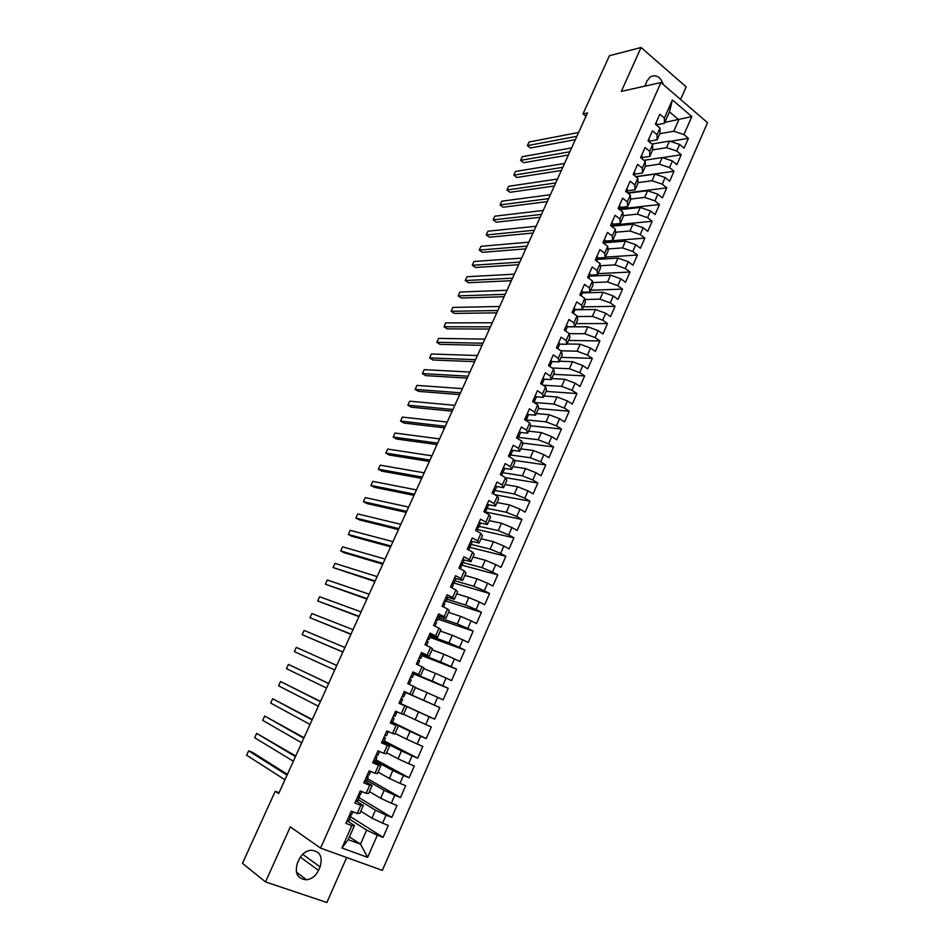 <?xml version="1.0" encoding="UTF-8"?>
<svg xmlns="http://www.w3.org/2000/svg" width="950" height="950" viewBox="0 0 950 950"><rect width="100%" height="100%" fill="white"/><g stroke="black" fill="none" stroke-linecap="round" stroke-linejoin="round"><path stroke-width="1.43" d="M680.604 99.477L686.173 86.854L641.072 47.5L609.413 55.741L582.979 113.917L585.948 116.327M382.351 870.378L707.512 122.692L660.962 82.543L320.566 848.113L382.351 870.378M320.566 848.113L290.296 826.868L265.513 881.921L326.871 902.5L346.679 857.518M349.457 836.867L360.489 844.158L367.614 857.339L377.304 835.193L383.088 837.366L388.324 825.384L382.565 823.175L386.068 815.183L391.804 817.404L397.017 805.481L391.305 803.225L394.784 795.269L400.484 797.549L405.662 785.686L399.986 783.382L403.441 775.473L409.106 777.801L414.259 765.997L408.619 763.646L412.062 755.784L417.691 758.148L422.809 746.415L417.216 744.016L420.636 736.191L426.218 738.613L431.312 726.94L425.754 724.494L429.162 716.716L434.708 719.186L439.779 707.572L434.257 705.078L437.641 697.336L443.151 699.853L448.186 688.311L442.712 685.769L446.072 678.062L451.547 680.627L456.558 669.144L451.119 666.556L454.468 658.896L459.895 661.509L464.883 650.085L459.479 647.449L462.816 639.837L468.207 642.485L473.171 631.121L467.792 628.449L471.105 620.873L476.461 623.568L481.401 612.263L476.069 609.544L479.37 602.003L484.69 604.746L489.594 593.513L484.298 590.734L487.576 583.241L492.86 586.031L497.741 574.845L492.48 572.031L495.746 564.585L500.994 567.411L505.851 556.284L500.626 553.434L503.868 546.013L509.081 548.886L513.914 537.819L508.725 534.921L511.955 527.547L517.133 530.456L521.942 519.448L516.788 516.515L519.994 509.176L525.136 512.133L529.922 501.184L524.804 498.192L527.998 490.901L533.104 493.893L537.854 483.004L532.772 479.976L535.954 472.72L541.025 475.76L545.763 464.918L540.704 461.854L543.875 454.634L548.91 457.71L553.612 446.928L548.601 443.828L551.748 436.644L556.747 439.755L561.426 429.032L556.451 425.885L559.574 418.736L564.549 421.895L569.204 411.231L564.264 408.049L567.376 400.936L572.304 404.13L576.947 393.514L572.031 390.296L575.13 383.218L580.023 386.46L584.642 375.891L579.761 372.637L582.837 365.596L587.706 368.873L592.301 358.364L587.444 355.062L590.508 348.056L595.353 351.369L599.913 340.919L595.104 337.582L598.144 330.612L602.953 333.961L607.489 323.558L602.716 320.186L605.744 313.262L610.518 316.647L615.03 306.292L610.28 302.884L613.296 295.996L618.046 299.416L622.535 289.121L617.821 285.677L620.825 278.813L625.528 282.269L630.004 272.021L625.314 268.541L628.306 261.713L632.985 265.216L637.426 255.016L632.771 251.501L635.752 244.708L640.395 248.247L644.824 238.094L640.193 234.543L643.15 227.786L647.769 231.361L652.175 221.267L647.579 217.681L650.524 210.947L655.108 214.558L659.49 204.511L654.93 200.889L657.851 194.204L662.411 197.838L666.769 187.839L662.233 184.193L665.154 177.531L669.679 181.201L674.013 171.261L669.512 167.568L672.41 160.942L676.899 164.647L681.221 154.755L676.744 151.038L679.63 144.447L684.095 148.176L688.394 138.332L670.32 141.36M367.614 857.339L341.964 848.006L351.856 825.609L354.469 825.514L347.047 820.752M611.123 226.005L615.315 229.176L612.287 236.039L607.489 232.417L602.918 242.749L607.727 246.347L604.687 253.234L599.866 249.648L595.27 260.039L600.115 263.589L597.051 270.512L592.194 266.974L587.575 277.412L592.456 280.927L589.38 287.886L584.487 284.382L579.844 294.88L584.749 298.359L581.661 305.354L576.745 301.886L572.078 312.431L577.018 315.875L573.907 322.905L568.955 319.473L564.264 330.077L569.24 333.486L566.117 340.551L561.129 337.155L556.415 347.819L561.414 351.179L558.279 358.293L553.256 354.932L548.518 365.643L553.565 368.98L550.406 376.117L545.347 372.804L540.586 383.574L545.656 386.864L542.486 394.036L537.391 390.771L532.606 401.589L537.724 404.843L534.529 412.051L529.399 408.821L524.59 419.698L529.732 422.916L526.526 430.172L521.372 426.978L516.527 437.914L521.704 441.073L518.486 448.376L513.297 445.218L508.428 456.214L513.641 459.337L510.399 466.676L505.174 463.564L500.282 474.62L505.531 477.696L502.277 485.07L497.004 482.006L492.088 493.109L497.384 496.161L494.107 503.571L488.799 500.543L483.859 511.718L489.179 514.71L485.889 522.168L480.546 519.175L475.582 530.409L480.938 533.366L477.636 540.859L472.257 537.914L467.258 549.207L472.661 552.128L469.336 559.657L463.921 556.759L458.886 568.112L464.324 570.974L460.988 578.55L455.537 575.7L450.478 587.112L455.952 589.938L452.592 597.538L447.106 594.736L442.023 606.207L447.533 608.986L444.161 616.645L438.627 613.878L433.521 625.421L439.078 628.152L435.67 635.847L430.113 633.127L424.971 644.729L430.564 647.413L427.144 655.156L421.539 652.484L416.373 664.145L422.014 666.781L418.57 674.559L412.929 671.935L407.74 683.668L413.404 686.256L409.949 694.082L404.261 691.505L399.048 703.297L404.759 705.838L401.28 713.699L395.556 711.182L390.308 723.033L396.055 725.527L392.564 733.436L386.804 730.954L381.52 742.876L387.315 745.322L383.8 753.279L377.993 750.844L372.685 762.838L378.527 765.225L374.989 773.229L369.146 770.842L363.803 782.895L369.681 785.246L366.13 793.286L360.24 790.958L354.872 803.071L360.786 805.374L357.224 813.449L351.286 811.181L345.895 823.365L351.856 825.609M610.529 225.554L615.078 215.27L619.839 218.928L622.856 212.111L623.164 216.731L620.184 223.499L612.809 224.224M664.81 122.396L691.826 116.577L672.41 99.916L664.394 118.073L659.822 114.214L655.405 124.189L660.001 128.024L657.056 134.674L652.46 130.851L648.019 140.861L652.638 144.673L649.693 151.347L645.062 147.559L640.597 157.629L645.252 161.405L642.283 168.114L637.616 164.362L633.139 174.479L637.818 178.22L634.837 184.965L630.147 181.248L625.646 191.413L630.361 195.118L627.356 201.899L622.63 198.217L618.106 208.442L622.856 212.111M691.826 116.577L683.953 134.579L688.394 138.332M279.051 792.727L275.227 791.279L278.671 793.571L587.468 112.979L582.979 113.917M651.866 144.032L669.441 141.075L666.556 147.654L652.662 149.91M679.63 144.447L669.441 141.075M676.744 151.038L666.556 147.654M672.41 99.916L669.465 111.851L664.383 123.346L656.818 124.747M664.394 118.073L664.383 123.346M643.957 160.348L662.209 157.546L659.3 164.148L645.394 166.214M672.41 160.942L662.209 157.546M669.512 167.568L659.3 164.148M660.001 128.024L660.024 133.226L657.115 139.828L649.574 141.123M657.056 134.674L657.115 139.828M635.977 176.736L654.942 174.088L652.021 180.726L638.008 182.614M665.154 177.531L654.942 174.088M662.233 184.193L652.021 180.726M652.638 144.673L652.733 149.756L649.8 156.394L642.295 157.569M649.693 151.347L649.8 156.394M627.903 193.194L647.627 190.713L644.694 197.398L630.574 199.084M657.851 194.204L647.627 190.713M654.93 200.889L644.694 197.398M645.252 161.405L645.394 166.381L642.449 173.042L634.98 174.111M642.283 168.114L642.449 173.042M619.744 209.701L640.288 207.433L637.343 214.142L623.093 215.626M650.524 210.947L640.288 207.433M647.579 217.681L637.343 214.142M637.818 178.22L638.02 183.077L635.063 189.786L627.629 190.736M634.837 184.965L635.063 189.786M611.919 226.231L632.902 224.224L629.945 230.969L615.564 232.251M643.15 227.786L632.902 224.224M640.193 234.543L629.945 230.969M630.361 195.118L630.61 199.868L627.641 206.601L620.243 207.433M627.356 201.899L627.641 206.601M604.604 242.784L625.48 241.11L622.511 247.891L607.988 248.959M635.752 244.708L625.48 241.11M632.771 251.501L622.511 247.891M619.839 218.928L620.184 223.499M597.241 259.409L618.034 258.079L615.042 264.884L600.364 265.739M628.306 261.713L618.034 258.079M625.314 268.541L615.042 264.884M615.315 229.176L615.683 233.688L612.679 240.493L605.352 241.086M612.287 236.039L612.679 240.493M589.843 276.129L610.541 275.132L607.525 281.972L592.669 282.601M620.825 278.813L610.541 275.132M617.821 285.677L607.525 281.972M607.727 246.347L608.166 250.729L605.15 257.569L597.847 258.044M604.687 253.234L605.15 257.569M582.409 292.933L603.001 292.267L599.984 299.155L584.939 299.535M613.296 295.996L603.001 292.267M610.28 302.884L599.984 299.155M600.115 263.589L600.602 267.853L597.574 274.728L590.306 275.084M597.051 270.512L597.574 274.728M574.94 309.807L595.436 309.498L592.396 316.409L577.137 316.54M605.744 313.262L595.436 309.498M602.716 320.186L592.396 316.409M592.456 280.927L593.002 285.071L589.962 291.983L582.73 292.22L581.281 295.486L580.272 293.918M589.38 287.886L589.962 291.983M566.426 325.185L567.423 326.812L587.824 326.812L584.773 333.759L569.264 333.628M598.144 330.612L587.824 326.812M595.104 337.582L584.773 333.759M584.749 298.359L585.366 302.373L582.303 309.32L575.106 309.427M581.661 305.354L582.303 309.32M567.008 343.959L580.177 344.209L577.113 351.203L560.809 350.776M590.508 348.056L580.177 344.209M587.444 355.062L577.113 351.203M577.018 315.875L577.695 319.758L574.607 326.741L567.447 326.729M573.907 322.905L574.607 326.741M559.396 361.226L572.494 361.701L569.406 368.731L552.033 367.971M582.837 365.596L572.494 361.701M579.761 372.637L569.406 368.731M569.24 333.486L569.976 337.238L566.877 344.256L559.74 344.126M566.117 340.551L566.877 344.256M551.736 378.575L564.763 379.287L561.664 386.341L543.091 385.189M575.13 383.218L564.763 379.287M572.031 390.296L561.664 386.341M561.414 351.179L562.222 354.813L559.111 361.867L551.997 361.606M558.279 358.293L559.111 361.867M544.041 396.008L556.997 396.957L553.886 404.059L533.959 402.444M567.376 400.936L556.997 396.957M564.264 408.049L553.886 404.059M553.565 368.98L554.432 372.471L551.297 379.561L544.196 379.169M550.406 376.117L551.297 379.561M536.299 413.535L549.195 414.723L546.06 421.859L526.205 419.876M559.574 418.736L549.195 414.723M556.451 425.885L546.06 421.859M545.656 386.864L546.594 390.224L543.447 397.349L536.346 396.827M542.486 394.036L543.447 397.349M528.533 431.157L541.346 432.582L538.199 439.743L518.462 437.392M551.748 436.644L541.346 432.582M548.601 443.828L538.199 439.743M537.724 404.843L538.721 408.072L535.551 415.233L528.449 414.568M534.529 412.051L535.551 415.233M520.719 448.863L533.461 450.526L530.29 457.734L510.684 455.003M543.875 454.634L533.461 450.526M540.704 461.854L530.29 457.734M529.732 422.916L530.801 426.016L527.618 433.212L520.505 432.404M526.526 430.172L527.618 433.212M512.857 466.652L525.528 468.564L522.346 475.808L502.859 472.708M535.954 472.72L525.528 468.564M532.772 479.976L522.346 475.808M521.704 441.073L522.844 444.042L519.65 451.286L512.489 450.324M518.486 448.376L519.65 451.286M504.961 484.548L517.56 486.709L514.366 493.988L494.997 490.497M527.998 490.901L517.56 486.709M524.804 498.192L514.366 493.988M513.641 459.337L514.841 462.163L511.622 469.442L504.414 468.338M510.399 466.676L511.622 469.442M497.028 502.526L509.556 504.937L506.338 512.252L487.089 508.381M519.994 509.176L509.556 504.937M516.788 516.515L506.338 512.252M537.854 483.004L505.531 477.696L506.801 480.391L503.571 487.706L496.268 486.424M502.277 485.07L503.571 487.706M489.048 520.6L501.505 523.26L498.263 530.622L479.133 526.359M511.955 527.547L501.505 523.26M508.725 534.921L498.263 530.622M497.384 496.161L498.714 498.702L495.473 506.065L488.039 504.604M494.107 503.571L495.473 506.065M481.032 538.769L493.406 541.678L490.152 549.076L471.141 544.421M503.868 546.013L493.406 541.678M500.626 553.434L490.152 549.076M489.179 514.71L490.58 517.121L487.326 524.507L479.714 522.844M485.889 522.168L487.326 524.507M472.969 557.021L485.272 560.203L481.994 567.637L463.113 562.59M495.746 564.585L485.272 560.203M492.48 572.031L481.994 567.637M480.938 533.366L482.41 535.634L479.133 543.056L471.271 541.168M477.636 540.859L479.133 543.056M464.871 575.379L477.09 578.823L473.801 586.293L455.038 580.842M487.576 583.241L477.09 578.823M484.298 590.734L473.801 586.293M472.661 552.128L474.204 554.242L470.903 561.711L462.686 559.538L463.992 560.583L462.436 564.122L461.047 563.231M469.336 559.657L470.903 561.711M456.724 593.833L468.861 597.538L465.559 605.043L446.916 599.189M479.37 602.003L468.861 597.538M476.069 609.544L465.559 605.043M464.324 570.974L465.939 572.945L462.626 580.462L454.468 578.111M460.988 578.55L462.626 580.462M448.543 612.382L460.596 616.348L457.271 623.901L438.758 617.631M471.105 620.873L460.596 616.348M467.792 628.449L457.271 623.901M455.952 589.938L457.639 591.755L454.314 599.308L446.203 596.778M452.592 597.538L454.314 599.308M440.301 631.026L452.283 635.265L448.946 642.865L430.552 636.168M462.816 639.837L452.283 635.265M459.479 647.449L448.946 642.865M447.533 608.986L449.303 610.66L445.942 618.248L437.891 615.541M444.161 616.645L445.942 618.248M432.036 649.776L443.923 654.277L440.574 661.913L422.287 654.799M454.468 658.896L443.923 654.277M451.119 666.556L440.574 661.913M439.078 628.152L440.907 629.672L437.534 637.307L429.543 634.41M435.67 635.847L437.534 637.307M423.712 668.622L435.527 673.396L432.155 681.079L412.49 672.909M446.072 678.062L435.527 673.396M442.712 685.769L432.155 681.079M430.564 647.413L432.476 648.779L429.091 656.45L421.147 653.374M427.144 655.156L429.091 656.45M415.352 687.562L427.072 692.621L423.688 700.34L404.178 691.707M437.641 697.336L427.072 692.621M434.257 705.078L423.688 700.34M422.014 666.781L423.997 667.992L420.589 675.711L412.704 672.446M418.57 674.559L420.589 675.711M399.154 703.036L418.582 711.942L415.174 719.708L403.572 714.258M429.162 716.716L418.582 711.942M425.754 724.494L415.174 719.708M413.404 686.256L415.471 687.313L412.039 695.068L404.213 691.612M409.949 694.082L412.039 695.068M390.771 721.988L410.044 731.369L406.624 739.171L395.105 733.447M420.636 736.191L410.044 731.369M417.216 744.016L406.624 739.171M404.759 705.838L399.107 703.166M406.897 706.741L403.453 714.531L401.28 713.699M382.233 741.273L401.458 750.904L398.014 758.753L386.591 752.732M412.062 755.784L401.458 750.904M408.619 763.646L398.014 758.753M396.055 725.527L390.545 722.499M398.276 726.263L394.808 734.101L392.564 733.436M375.321 761.009L392.837 770.545L389.369 778.43L378.029 772.124M403.441 775.473L392.837 770.545M399.986 783.382L389.369 778.43M387.315 745.322L389.607 745.893L381.936 741.938M389.607 745.893L386.128 753.778L383.8 753.279M366.783 780.306L384.156 790.293L380.677 798.226L369.431 791.623M394.784 795.269L384.156 790.293M391.305 803.225L380.677 798.226M378.527 765.225L380.891 765.641L373.291 761.484M380.891 765.641L377.399 773.561L374.989 773.229M358.197 799.71L375.428 810.148L371.925 818.128L360.774 811.217M386.068 815.183L375.428 810.148M382.565 823.175L371.925 818.128M369.681 785.246L372.127 785.484L364.586 781.137M372.127 785.484L368.612 793.464L366.13 793.286M349.576 819.209L366.652 830.11L360.489 844.158L348.234 839.634L354.469 825.514M377.304 835.193L366.652 830.11M360.786 805.374L363.327 805.446L355.846 800.886M363.327 805.446L359.789 813.461L357.224 813.449M265.513 881.921L242.487 863.336L275.227 791.279M641.072 47.5L621.312 91.402L660.962 82.543M659.822 133.701L673.764 131.231L678.799 119.795L669.465 111.851M341.964 848.006L348.234 839.634M683.953 134.579L673.764 131.231M297.469 863.063C294.464 873.383 297.493 878.952 306.541 879.795C311.814 879.023 315.804 875.888 318.499 870.414L320.055 866.899C323.036 856.449 319.901 850.903 310.65 850.226C305.544 851.093 301.684 854.193 299.048 859.512L297.469 863.063M663.349 84.597C660.547 76.855 656.224 74.254 650.382 76.796L646.962 80.987L644.908 86.129M383.088 837.366L350.621 816.786M391.804 817.404L359.1 797.691M400.484 797.549L367.508 778.668M409.106 777.801L375.879 759.762M417.691 758.148L384.204 740.941M426.218 738.613L392.481 722.226M439.779 707.572L404.13 691.814M434.708 719.186L399.214 702.917M448.186 688.311L413.808 674.013M456.558 669.144L421.942 655.631M464.883 650.085L430.029 637.355M473.171 631.121L438.081 619.174M481.401 612.263L446.084 601.077M489.594 593.513L454.029 583.074M497.741 574.845L461.878 565.143M505.851 556.284L469.074 547.153M513.914 537.819L477.696 529.613M521.942 519.448L485.497 511.979M529.922 501.184L494.867 494.713M545.763 464.918L514.069 460.358M553.612 446.928L522.464 443.056M561.426 429.032L530.729 425.802M569.204 411.231L538.496 408.571M576.947 393.514L546.072 391.412M584.642 375.891L553.612 374.336M592.301 358.364L561.106 357.343M599.913 340.919L568.575 340.433M607.489 323.558L575.997 323.606M615.03 306.292L583.383 306.874M622.535 289.121L590.734 290.213M630.004 272.021L598.049 273.636M637.426 255.016L605.34 257.141M644.824 238.094L605.245 241.324M652.175 221.267L612.429 225.102M659.49 204.511L619.566 208.953M666.769 187.839L627.392 192.791M674.013 171.261L635.811 176.605M681.221 154.755L662.506 157.641M347.106 820.622L348.804 820.954L350.835 816.24L349.6 814.993M287.375 774.369L252.463 752.341L248.651 750.844L287.043 775.117M248.651 750.844L246.632 755.226L284.941 779.76M348.864 816.656L350.479 817.154M352.854 811.787L351.536 814.768L349.849 814.554M355.965 800.624L357.628 801.016L359.575 796.48L358.304 795.328M295.723 755.986L256.69 733.388L295.438 756.604M256.69 733.388L254.683 737.746L293.348 761.223M357.711 796.67L359.29 797.24M361.796 791.576L360.347 794.853L358.661 794.592M364.764 780.734L366.403 781.173L368.279 776.815L366.973 775.758M304.012 737.711L264.682 716.027L303.798 738.197M264.682 716.027L262.687 720.361L301.708 742.793M366.498 776.803L368.066 777.421M370.69 771.471L369.111 775.046L367.424 774.737M373.528 760.95L375.131 761.449L376.936 757.257L375.582 756.295M377.886 751.094L379.513 751.486M312.265 719.506L272.65 698.737L312.099 719.874M272.65 698.737L270.655 703.047L310.032 724.446M375.25 757.043L376.782 757.708M379.478 751.628L377.827 755.357L376.212 754.977M386.567 731.476L388.134 732.058L386.887 730.989M383.954 737.39L385.451 738.114L384.156 736.927M320.483 701.409L280.571 681.53L320.376 701.646M280.571 681.53L278.587 685.829L318.309 706.194M388.134 732.058L386.496 735.763L384.892 735.336M390.901 721.703L392.445 722.309L394.084 718.616L392.683 717.678M395.212 711.954L396.744 712.595L395.307 711.728M328.652 683.406L288.456 664.418L328.605 683.513M288.456 664.418L286.484 668.681L326.551 688.038M392.611 717.844L394.084 718.616M396.744 712.595L395.105 716.276L393.537 715.801M399.511 702.24L401.031 702.905L402.657 699.224L401.387 698.63M403.809 692.538L405.306 693.239L403.679 696.908L402.123 696.374M334.744 669.976L294.346 651.629L296.293 647.377L336.787 665.475M402.479 696.374L403.679 696.908M401.209 698.393L402.657 699.224M408.084 682.872L409.569 683.596L407.989 683.086M412.348 673.241L413.832 673.977L412.217 677.623L410.673 677.041M342.902 651.997L302.159 634.648L304.107 630.42L344.933 647.52M410.602 677.196L412.217 677.623M409.771 679.06L411.196 679.939L409.569 683.596M342.855 652.104L302.159 634.648M416.611 663.623L418.071 664.394L416.397 664.109M420.85 654.039L422.299 654.823L420.696 658.457L419.176 657.828M351.013 634.113L309.938 617.749L311.885 613.546L353.044 629.648M418.986 658.255L420.696 658.457M418.285 659.822L419.674 660.749L418.071 664.394M350.918 634.339L309.938 617.749M425.089 644.468L426.431 645.43M429.305 634.932L430.73 635.776L429.127 639.386L427.642 638.709M359.088 616.312L317.692 600.934L319.616 596.742L361.107 611.883M427.322 639.409L429.127 639.386M426.752 640.692L428.117 641.678L426.514 645.288M358.934 616.657L317.692 600.934M437.713 615.932L439.114 616.835L437.522 620.421L436.062 619.685M367.128 598.607L325.399 584.202L327.322 580.023L369.134 594.189M435.622 620.671L437.522 620.421M435.183 621.668L436.513 622.689L434.993 626.145M366.914 599.07L325.399 584.202M446.084 597.039L447.45 597.977L445.871 601.552L444.434 600.768M375.119 580.984L333.07 567.542L334.982 563.386L377.114 576.602M443.876 602.027L445.871 601.552M443.555 602.739L444.873 603.808L443.484 606.943M374.858 581.566L333.07 567.542M454.409 578.241L455.739 579.239L454.171 582.789L452.758 581.958M383.076 563.457L340.706 550.952L342.606 546.82L385.059 559.087M452.081 583.49L453.756 583.609L454.171 582.789M451.891 583.906L453.174 585.034L451.927 587.86M382.755 564.158L344.256 552.758L340.706 550.952M390.996 546.013L348.306 534.458L350.206 530.337L392.968 541.666M460.251 565.036L461.961 565.072L462.436 564.122M460.18 565.179L461.439 566.354L460.334 568.872M390.628 546.82L351.844 536.275L348.306 534.458M470.915 540.942L472.197 542.034L470.642 545.549L469.288 544.623M398.869 528.651L355.87 518.035L357.758 513.938L400.829 524.329M468.516 546.713L470.108 546.63L470.642 545.549M468.433 546.559L469.668 547.77L468.683 549.979M398.442 529.577L359.385 519.876L355.87 518.035M479.109 522.441L480.367 523.581L478.824 527.084L477.909 526.181M406.707 511.385L363.399 501.683L365.275 497.61L408.654 507.074M477.102 528.509L478.824 527.084M476.639 528.022L477.838 529.293L476.995 531.192M406.232 512.418L366.89 503.548L363.399 501.683M487.255 504.046L488.49 505.222L486.946 508.701L486.056 507.763M414.509 494.19L370.892 485.402L372.768 481.353L416.444 489.903M486.305 510.043L486.946 508.701M484.797 509.592L485.973 510.91L485.272 512.513M413.986 495.342L374.371 487.303L370.892 485.402M495.354 485.735L496.565 486.97L495.033 490.426L494.166 489.44M422.263 477.09L378.349 469.205L380.214 465.168L424.199 472.827M493.858 492.171L495.033 490.426M492.907 491.257L494.071 492.611L493.489 493.917M421.693 478.349L381.805 471.129L378.349 469.205M503.417 467.519L504.604 468.801L503.084 472.245L502.241 471.212M429.982 460.061L385.783 453.091L387.636 449.065L431.906 455.822M502.027 474.086L503.084 472.245M500.983 473.017L502.122 474.418L501.671 475.428M429.364 461.439L389.215 455.026L385.783 453.091M511.433 449.409L512.596 450.728L511.088 454.159L509.853 452.984M437.677 443.128L393.169 437.036L395.01 433.046L439.589 438.912M510.103 456.059L511.088 454.159M509.022 454.872L509.806 457.045M437 444.6L396.577 439.007L393.169 437.036M519.413 431.383L520.553 432.749L519.044 436.157L517.845 434.946M445.324 426.277L400.532 421.064L402.361 417.086L447.224 422.073M518.094 438.116L519.044 436.157M517.014 436.822L517.904 438.746M444.6 427.856L403.916 423.047L400.532 421.064M527.357 413.452L528.461 414.865L526.965 418.261L525.789 416.991M452.924 409.497L407.847 405.163L409.676 401.209L454.824 405.317M526.039 420.233L526.965 418.261M524.958 418.867L525.956 420.553M452.164 411.196L411.219 407.17L407.847 405.163M535.254 395.616L536.334 397.076L534.85 400.449L533.686 399.142M460.501 392.813L415.138 389.346L416.955 385.391L462.389 388.645M533.924 402.408L534.85 400.449M532.867 400.995L533.924 402.432M459.693 394.606L418.487 391.364L415.138 389.346M543.103 377.874L544.172 379.371L542.688 382.731L541.548 381.378M468.041 376.2L422.394 373.588L424.199 369.657L469.918 372.056M541.892 384.418L542.688 382.731M540.728 383.23L541.559 384.204M467.174 378.1L425.731 375.63L422.394 373.588M550.917 360.216L551.962 361.76L550.477 365.097L549.373 363.707M475.546 359.67L429.614 357.901L431.419 353.994L477.411 355.549M549.824 366.51L550.477 365.097M474.632 361.665L432.927 359.979L429.614 357.901M558.695 342.665L559.716 344.244L558.244 347.569L557.163 346.121M483.004 343.211L436.81 342.297L438.603 338.402L484.868 339.114M557.721 348.697L558.244 347.569M482.054 345.313L440.099 344.387L436.81 342.297M490.438 326.836L443.959 326.753L445.752 322.881L492.29 322.762M565.571 330.968L565.962 330.113L564.906 328.641M489.428 329.044L447.236 328.866L443.959 326.753M574.121 307.8L575.094 309.474L573.646 312.764L572.601 311.232M497.824 310.543L451.084 311.279L452.865 307.432L499.676 306.482M496.779 312.847L454.338 313.417L451.084 311.279M581.78 290.51L582.73 292.22M505.186 294.334L458.185 295.889L459.942 292.042L507.015 290.284M504.094 296.733L461.415 298.039L458.185 295.889M589.392 273.303L590.318 275.049L588.881 278.303L587.896 276.699M512.513 278.184L465.239 280.559L466.996 276.735L514.33 274.17M511.373 280.689L468.457 282.732L465.239 280.559M596.98 256.179L597.883 257.973L596.553 260.977M519.793 262.129L472.269 265.299L474.014 261.488L521.609 258.127M596.505 260.941L595.484 259.564M518.617 264.729L475.463 267.484L472.269 265.299M604.509 239.151L605.399 240.979L604.188 243.699M527.048 246.145L479.263 250.099L481.009 246.323L528.865 242.155M603.951 243.521L603.024 242.511M525.825 248.841L482.446 252.32L479.263 250.099M612.014 222.205L612.881 224.069L611.8 226.516M534.268 230.232L486.234 234.982L487.968 231.206L536.073 226.266M533.009 233.023L489.392 237.215L486.234 234.982M619.483 205.342L620.326 207.243L619.364 209.416M541.452 214.391L493.169 219.925L494.891 216.172L543.246 210.449M540.146 217.277L496.304 222.181L493.169 219.925M626.905 188.563L627.724 190.511L626.893 192.399M548.613 198.633L500.068 204.939L501.79 201.198L550.394 194.703M547.259 201.614L503.191 207.207L500.068 204.939M634.303 171.867L635.099 173.85L634.386 175.477M555.726 182.946L506.944 190.012L508.654 186.295L557.496 179.027M554.337 186.01L510.043 192.304L506.944 190.012M641.654 155.254L642.426 157.284L641.832 158.626M562.816 167.331L513.784 175.156L515.482 171.463L564.573 163.436M561.379 170.489L516.871 177.472L513.784 175.156M648.969 138.724L649.242 141.871M569.857 151.786L520.588 160.372L522.286 156.691L571.615 147.915M568.385 155.04L523.664 162.699L520.588 160.372M656.248 122.289L656.616 125.198M576.876 136.313L527.369 145.647L529.067 141.977L578.633 132.466M575.367 139.662L530.421 147.998L527.369 145.647M300.366 857.114L318.499 870.414M302.694 854.276L320.055 866.899M385.451 738.114L383.812 741.831M567.423 326.812L565.962 330.113M296.329 872.053L306.541 879.795"/></g></svg>
